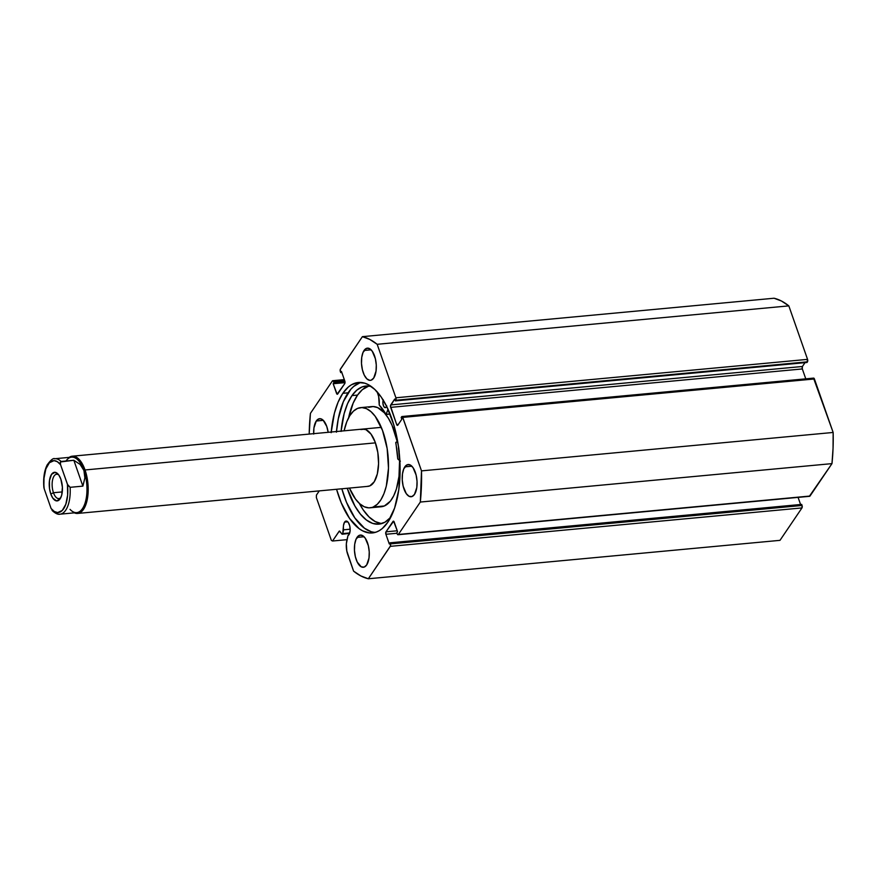 <?xml version="1.0" encoding="UTF-8"?>
<svg xmlns="http://www.w3.org/2000/svg" width="877" height="877" viewBox="0 0 877 877"><rect width="100%" height="100%" fill="white"/><g stroke="black" fill="none" stroke-linecap="round" stroke-linejoin="round"><path stroke-width="1.32" d="M349.748 532.942L342.732 533.6A1.436 0.647 84.7 0 1 342.567 534.027L349.616 533.369L342.227 534.236L339.289 531.122L332.536 541.01L331.374 540.407L316.356 497.533L316.444 495.067L319.283 490.89L316.444 495.067L316.356 497.533L331.374 540.407L332.536 541.01L347.029 539.662L332.536 541.01L339.136 531.276A1.436 0.647 84.7 0 1 339.432 531.067A1.436 0.647 84.7 0 1 339.837 531.309L341.855 533.994A1.436 0.647 84.7 0 0 342.271 534.225A1.436 0.647 84.7 0 0 342.567 534.027A1.436 0.647 84.7 0 0 342.732 533.6L349.748 532.942M344.584 522.111A7.367 3.333 84.7 0 1 346.097 521.059A7.367 3.333 84.7 0 1 349.824 526.266A7.367 3.333 84.7 0 1 348.98 534.674A7.367 3.333 84.7 0 1 347.972 535.595L349.441 533.808L350.164 530.146L349.737 525.882L348.322 522.473L346.382 521.059L344.584 522.111L343.499 525.433L342.732 533.6L343.609 529.818A7.367 3.333 84.7 0 1 344.584 522.111L347.785 521.815L344.584 522.111M331.221 432.021A75.565 34.181 84.7 0 1 342.819 393.313A75.565 34.181 84.7 0 1 358.342 382.482A75.565 34.181 84.7 0 1 396.59 435.924A75.565 34.181 84.7 0 1 387.919 522.111A75.565 34.181 84.7 0 1 372.396 532.942A75.565 34.181 84.7 0 1 336.56 489.278L341.263 502.861L349.572 518.417L359.23 528.732L362.618 530.848L369.425 532.942L376.08 532.142L379.27 530.662L382.328 528.48L387.919 522.111L394.628 508.002L398.816 489.574L400.12 468.395L398.432 446.294L393.894 425.181L386.91 406.873L381.166 397.007L374.83 389.487L368.121 384.575L364.711 383.172L357.948 382.515L351.469 384.762L348.41 386.932L342.819 393.313L348.081 392.819A75.565 34.181 -95.3 0 0 336.483 431.528M341.833 488.785A75.565 34.181 -95.3 0 0 375.005 532.471L371.289 531.758L364.503 528.239L354.834 517.923L346.525 502.368L341.833 488.785M364.065 350.46A16.17 7.312 84.7 0 1 367.386 348.147A16.17 7.312 84.7 0 1 375.575 359.581A16.17 7.312 84.7 0 1 373.712 378.031L376.047 371.07L376.277 364.964L375.378 358.748L372.265 351.249L369.48 348.597L366.597 348.312L363.045 352.357L361.73 357.432L361.499 363.538L362.398 369.754L364.273 375.126L366.86 378.853L369.754 380.344L371.179 380.18L373.712 378.031A16.17 7.312 84.7 0 1 370.39 380.344A16.17 7.312 84.7 0 1 362.201 368.91A16.17 7.312 84.7 0 1 364.065 350.46L371.081 349.813L364.065 350.46M404.823 466.849A16.17 7.312 84.7 0 1 408.145 464.536A16.17 7.312 84.7 0 1 416.334 475.97A16.17 7.312 84.7 0 1 414.47 494.42L416.805 487.459L417.035 481.352L416.137 475.137L413.034 467.649L410.239 464.985L407.356 464.711L403.804 468.746L402.488 473.821L402.258 479.927L403.157 486.143L406.259 493.63L409.055 496.294L411.938 496.568L414.47 494.42A16.17 7.312 84.7 0 1 411.149 496.744A16.17 7.312 84.7 0 1 402.96 485.299A16.17 7.312 84.7 0 1 404.823 466.849L411.839 466.202L404.823 466.849M328.162 432.339L326.748 426.43L323.12 420.182L320.226 418.68L317.463 419.634L316.268 421.004L323.284 420.346L316.268 421.004A16.17 7.312 84.7 0 1 319.59 418.68A16.17 7.312 84.7 0 1 328.162 432.306M357.027 537.393A16.17 7.312 84.7 0 1 360.348 535.069A16.17 7.312 84.7 0 1 368.537 546.514A16.17 7.312 84.7 0 1 366.674 564.963L369.009 557.991L369.239 551.885L368.34 545.669L365.238 538.182L362.442 535.518L359.559 535.244L356.007 539.289L354.692 544.354L354.461 550.46L355.36 556.676L357.246 562.058L361.258 566.827L364.141 567.101L366.674 564.963A16.17 7.312 84.7 0 1 363.352 567.276A16.17 7.312 84.7 0 1 355.163 555.843A16.17 7.312 84.7 0 1 357.027 537.393L364.043 536.735L357.027 537.393M344.321 379.62L332.756 380.695A1.798 0.811 84.7 0 0 332.383 380.958L310.414 413.374A122.188 55.284 84.7 0 0 309.197 434.082L310.414 413.374L332.383 380.958L333.293 381.046L333.929 382.624L333.172 383.742L337.108 394.201L344.76 383.6L344.847 381.144L341.471 371.486L340.714 372.604L340.232 369.546L362.398 336.658L369.82 339.443L377.165 344.299L395.9 397.785L395.801 400.252L395.363 400.899L394.716 399.057L390.473 406.018L396.678 424.523L397.84 425.126L401.798 419.272L401.162 417.441L402.51 416.882L421.497 470.883L420.324 502.05L398.355 534.466L397.445 534.378L396.81 532.799L397.566 531.681L393.63 521.223L385.979 531.824L385.891 534.279L389.267 543.937L390.024 542.819L390.506 545.878L368.34 578.765L360.918 575.981L353.574 571.124L346.81 551.019L346.349 543.839L347.972 535.595L346.821 540.561A12.892 5.832 84.7 0 0 347.698 554.363L353.574 571.124A122.188 55.284 84.7 0 0 368.34 578.765L390.309 546.349L801.962 507.926L779.993 540.342L368.34 578.765L779.993 540.342L801.962 507.926A1.798 0.811 -95.3 0 0 802.049 505.47L801.962 507.926L390.309 546.349A1.798 0.811 84.7 0 0 390.397 543.893L390.024 542.819L801.677 504.396L802.049 505.47L390.397 543.893L802.049 505.47L801.677 504.396L390.024 542.819L389.267 543.937L385.891 534.279L396.974 533.249L385.891 534.279A1.798 0.811 84.7 0 1 385.979 531.824L393.028 521.431L393.806 521.355L393.028 521.431A1.798 0.811 84.7 0 1 393.389 521.168A1.798 0.811 84.7 0 1 394.19 522.034L397.566 531.681L396.81 532.799L397.193 533.863A1.798 0.811 84.7 0 0 397.983 534.729A1.798 0.811 84.7 0 0 398.355 534.466L420.324 502.05L831.977 463.626L809.405 496.25M360.995 382.46A75.565 34.181 -95.3 0 0 348.081 392.819L342.819 393.313L338.094 402.17L334.411 413.155L331.155 432.69M313.681 433.655A16.17 7.312 84.7 0 1 316.268 421.004L313.933 427.965L313.703 434.071M332.756 380.695A1.798 0.811 84.7 0 1 333.545 381.561L333.929 382.624L344.968 381.594L333.929 382.624L333.172 383.742L345.034 382.635L333.172 383.742L336.549 393.389L338.226 393.236L336.549 393.389A1.798 0.811 84.7 0 0 337.349 394.255L337.349 394.255A1.798 0.811 84.7 0 0 337.711 393.992L344.76 383.6A1.798 0.811 84.7 0 0 344.847 381.144L341.471 371.486L340.714 372.604L341.822 372.506L340.714 372.604L340.342 371.53A1.798 0.811 84.7 0 1 340.429 369.074L362.398 336.658L774.051 298.235L362.398 336.658A122.188 55.284 84.7 0 1 377.165 344.299L788.818 305.876A122.188 55.284 -95.3 0 0 774.051 298.235L781.473 301.019L788.818 305.876L807.553 359.373L807.015 362.475L395.363 400.899L807.015 362.475L807.465 361.828A1.798 0.811 -95.3 0 0 807.553 359.373L395.9 397.785L377.165 344.299L788.818 305.876L807.553 359.373L395.9 397.785A1.798 0.811 84.7 0 1 395.801 400.252L807.465 361.828L395.801 400.252L395.363 400.899L394.716 399.057L390.758 404.911L802.411 366.487L802.323 368.943L805.788 378.842L802.323 368.943L390.671 407.367L802.323 368.943A1.798 0.811 -95.3 0 1 802.411 366.487L390.758 404.911A1.798 0.811 84.7 0 0 390.671 407.367L396.678 424.523L398.355 424.369L396.678 424.523A1.798 0.811 84.7 0 0 397.467 425.378A1.798 0.811 84.7 0 0 397.84 425.126L401.798 419.272L401.6 416.794A1.798 0.811 84.7 0 1 401.962 416.531A1.798 0.811 84.7 0 1 402.762 417.397L814.415 378.974L833.15 432.46L833.051 448.3L831.977 463.626L810.008 496.042L398.355 534.466L810.008 496.042A1.798 0.811 -95.3 0 1 809.646 496.305L397.983 534.729M805.009 362.661L802.411 366.487L805.009 362.661M813.538 378.13L833.15 432.46L421.497 470.883L402.762 417.397L814.415 378.974A1.798 0.811 -95.3 0 0 813.626 378.108L401.962 416.531M798.081 497.38L800.569 504.494L798.081 497.38M339.761 531.221L339.136 531.276L339.761 531.221M397.248 530.771L385.979 531.824L397.248 530.771M333.545 381.561L344.628 380.519L333.545 381.561M359.921 382.789L353.672 386.45L350.778 389.311L343.356 401.677L338.281 418.822L336.428 432.197M831.977 463.626A122.188 55.284 -95.3 0 0 833.15 432.46L421.497 470.883A122.188 55.284 84.7 0 1 420.324 502.05L831.977 463.626M350.164 529.204L343.609 529.818L350.164 529.204M360.896 429.544L364.547 429.204L360.896 429.544A28.755 13.012 84.7 0 1 362.694 429.083A28.755 13.012 84.7 0 1 378.097 454.483A28.755 13.012 84.7 0 1 369.842 485.88L374.26 481.736L377.329 473.931L378.579 463.659L377.812 452.477L375.159 442.096L371.004 434.093L366.005 429.686L362.639 429.094M360.688 407.619A50.318 22.769 84.7 0 0 357.542 408.419L353.442 411.149L349.802 415.676L346.766 421.804L344.102 430.826A50.318 22.769 84.7 0 1 357.542 408.419L361.949 407.575L366.476 408.66L370.96 411.631L375.235 416.378L382.493 430.388L387.152 448.553L388.489 468.121L386.308 486.099L383.973 493.608L380.936 499.747L377.296 504.275L373.196 507.005A50.318 22.769 84.7 0 1 370.05 507.805A50.318 22.769 84.7 0 1 349.441 488.072L355.503 499.046L359.778 503.793L364.262 506.763L368.789 507.849L384.367 505.963L373.196 507.005A50.318 22.769 84.7 0 0 387.645 452.061A50.318 22.769 84.7 0 0 360.688 407.619L371.859 406.577A50.318 22.769 -95.3 0 1 397.204 441.559L392.052 425.356L388.412 418.318L384.301 412.749L377.647 407.619L373.109 406.533L368.713 407.367M370.05 507.805L381.21 506.763A50.318 22.769 -95.3 0 0 384.367 505.963L390.353 501.184L393.707 495.834L396.404 488.971L398.991 476.441L399.583 460.239A50.318 22.769 -95.3 0 1 384.367 505.963L379.96 506.807M367.331 486.362L369.842 485.88A28.755 13.012 84.7 0 1 368.044 486.34L77.647 513.44A28.755 13.012 84.7 0 1 74.348 512.848A28.755 13.012 -95.3 0 0 86.845 501.403A28.755 13.012 -95.3 0 0 85.036 469.962L83.929 470.5A27.856 12.607 84.7 0 1 84.773 503.968A27.856 12.607 84.7 0 1 70.039 509.384M58.77 474.972A12.223 5.525 -95.3 0 0 52.883 478.71A12.223 5.525 -95.3 0 0 53.464 492.731L50.8 494.025A14.372 6.501 84.7 0 1 50.362 476.759A14.372 6.501 84.7 0 1 57.959 473.964A14.372 6.501 84.7 0 1 60.864 479.182L58.836 475.049L55.054 472.286L51.535 474.347L49.463 480.541L49.54 488.774L50.8 494.025L52.817 498.147L56.599 500.91L60.118 498.86L61.719 495.077L62.399 487.239L60.864 479.182A14.372 6.501 84.7 0 1 60.261 498.629A14.372 6.501 84.7 0 1 50.8 494.025L53.464 492.731A12.223 5.525 84.7 0 1 56.61 474.26A12.223 5.525 84.7 0 1 58.77 474.972M62.289 491.909L53.464 492.731L62.289 491.909M65.972 461.006A27.856 12.607 84.7 0 1 83.929 470.5L85.036 469.962A28.755 13.012 -95.3 0 0 69.173 457.388A28.755 13.012 84.7 0 1 72.309 456.193A28.755 13.012 84.7 0 1 85.036 469.962L375.433 442.863L85.036 469.962A28.755 13.012 84.7 0 1 77.647 513.44M52.368 510.721C55.492 513.538 58.035 514.689 60.009 514.185L76.77 512.617A27.856 12.607 -95.3 0 0 83.929 470.5L84.872 477.932L82.887 486.121L70.127 487.316A27.856 12.607 84.7 0 1 60.009 514.185A27.856 12.607 84.7 0 1 53.771 511.444L52.028 510.315M54.834 458.726A27.856 12.607 84.7 0 1 61.072 461.466L73.843 460.272L80.147 464.448L83.929 470.5A27.856 12.607 -95.3 0 0 71.585 457.158L54.834 458.726C53.289 457.882 50.702 459.986 47.106 465.029C44.234 470.905 43.159 478.338 43.861 487.338M51.096 508.507L44.212 488.829L51.096 508.507L54.297 511.488L57.619 512.563L62.267 510.458L65.808 504.264L67.639 495.045L67.452 484.378L70.127 487.316L82.887 486.121L73.843 460.272L60.381 461.971L60.557 464.7L67.452 484.378A26.058 11.785 84.7 0 1 63.604 508.813A26.058 11.785 84.7 0 1 51.096 508.507M43.85 486.965L44.014 478.162L45.845 468.943L49.386 462.749L54.034 460.633L57.356 461.719L60.557 464.7L67.836 485.299L70.127 487.316A27.856 12.607 -95.3 0 1 60.414 514.13M82.887 486.121L84.872 477.932L83.929 470.5L80.147 464.448L73.843 460.272L82.887 486.121M43.949 487.897L44.212 488.829A26.058 11.785 84.7 0 1 48.049 464.393A26.058 11.785 84.7 0 1 60.557 464.7L60.206 462.837L61.072 461.466A27.856 12.607 -95.3 0 0 54.429 458.77M60.875 497.489A12.223 5.525 84.7 0 1 58.88 498.585A12.223 5.525 84.7 0 1 53.464 492.731A12.223 5.525 -95.3 0 0 60.875 497.489M390.09 414.065L386.088 414.437L388.018 409.208L386.187 414.328L390.046 413.966L386.165 414.393L390.079 414.021L386.066 414.437L379.248 405.042L378.656 396.481L377.088 391.635M386.625 406.314A4.495 2.028 84.7 0 1 386.264 407.049L386.768 405.887M341.098 431.1A69.371 31.386 84.7 0 1 351.962 395.604A69.371 31.386 84.7 0 1 365.972 386.023A69.371 31.386 84.7 0 1 371.245 386.494L367.77 385.968L362.091 386.943L356.764 390.188L351.962 395.604L357.553 395.078L351.962 395.604L347.577 403.617L344.146 413.604L341.065 431.44M348.421 418.702L353.168 403.091L357.553 395.078L362.354 389.662L368.789 386.044A69.371 31.386 -95.3 0 0 357.553 395.078A69.371 31.386 -95.3 0 0 348.618 417.726M390.758 517.287A69.371 31.386 84.7 0 1 378.864 524.15A69.371 31.386 84.7 0 1 347.248 488.281L354.911 506.051L360.458 514.185L366.454 520.05L372.681 523.416L378.908 524.15L384.871 522.243L390.758 517.287M381.396 523.591L375.137 521.53L368.998 516.893L363.199 509.866L359.307 503.365A69.371 31.386 -95.3 0 0 381.627 523.624M395.834 442.381L397.632 441.306L395.746 442.808A58.759 26.584 84.7 0 1 397.741 458.759L395.834 442.381M400.383 461.159L397.895 459.12A13.418 6.073 84.7 0 1 399.857 460.524M398.553 446.623L399.232 451.556M383.326 399.857L382.876 402.949L383.633 406.183L384.751 407.531L386.264 407.049A4.495 2.028 84.7 0 1 385.354 407.673A4.495 2.028 84.7 0 1 383.216 405.064A4.495 2.028 84.7 0 1 383.216 400.142M399.057 451.151A4.495 2.028 84.7 0 1 398.52 446.886M377.263 392.008A13.418 6.073 84.7 0 1 379.182 404.681L379.303 405.119A58.759 26.584 84.7 0 1 385.968 414.35L386.088 414.437M72.309 456.193L381.298 427.351"/></g></svg>
